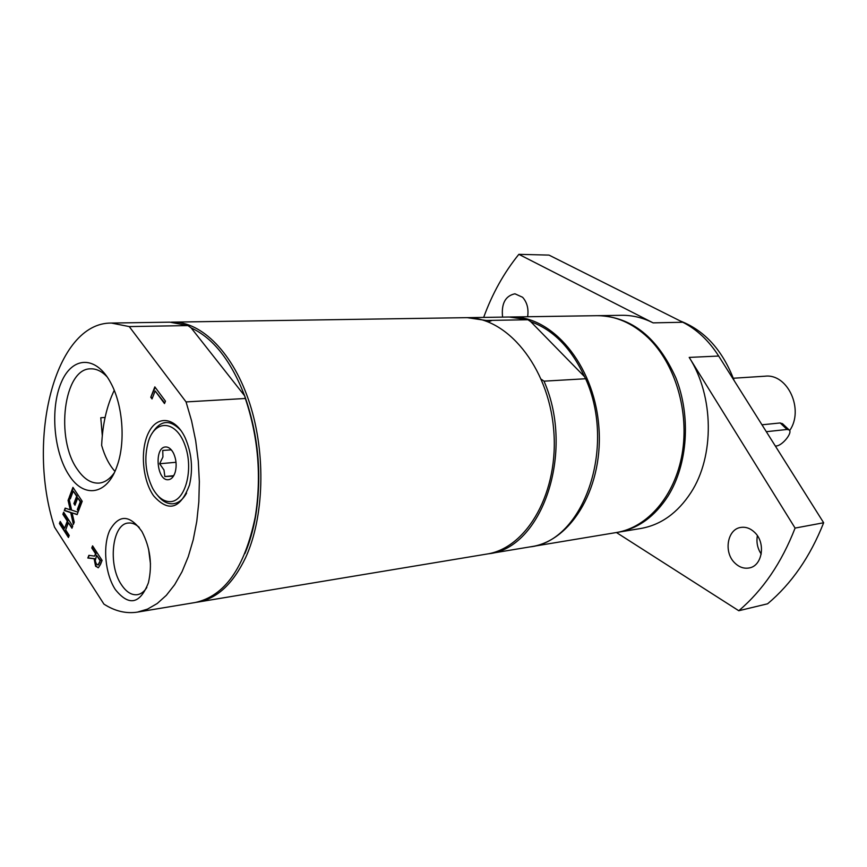 <?xml version="1.0" encoding="UTF-8"?>
<svg xmlns="http://www.w3.org/2000/svg" width="867" height="867" viewBox="0 0 867 867"><rect width="100%" height="100%" fill="white"/><g stroke="black" fill="none" stroke-linecap="round" stroke-linejoin="round"><path stroke-width="1.3" d="M114.943 471.345C109.166 464.918 104.734 456.259 101.645 445.367C102.555 424.234 106.76 405.897 114.238 390.356M150.49 564.038L148.582 549.017M789.642 430.606C804.392 409.69 787.702 373.363 765.073 376.202L733.319 378.24M782.717 423.876L780.181 422.955L761.974 424.797M766.309 431.69L787.063 429.468L789.089 429.891C793.077 432.33 782.5 445.616 776.323 445.974L775.369 446.082M102.295 435.711L100.767 417.742L105.08 417.471M114.206 472.927C109.806 479.104 104.788 482.486 99.163 483.082C91.263 483.58 84.045 479.083 77.51 469.567C55.033 438.886 63.757 368.052 90.764 368.833C96.432 368.659 101.905 371.347 107.172 376.896M69.208 475.463C83.904 498.633 107.259 495.22 117.056 466.056C125.672 442.538 122.962 405.518 110.998 383.322C96.421 355.199 72.319 355.947 61.286 382.412C49.972 408.411 53.721 452.444 69.208 475.463M54.523 527.147L103.932 604.115C114.921 611.192 126.094 613.858 137.452 612.113L147.531 609.111L157.22 603.508L166.323 595.336L174.657 584.694L182.027 571.743L188.258 556.69L193.222 539.805L196.776 521.403L198.836 501.885L199.345 481.618L198.283 461.06L195.671 440.631L191.564 420.777L186.058 401.92L129.248 326.588L111.388 323.055C54.805 322.394 25.945 439.959 54.523 527.147M115.344 589.571C128.934 606.434 139.955 604.191 148.398 582.819C152.505 564.818 150.338 547.695 141.906 531.471C129.714 514.456 118.974 514.131 109.686 530.474C102.544 546.394 105.2 574.171 115.344 589.571M59.422 523.516L60.191 521.446L64.591 528.263L67.301 521.078L62.879 514.272L63.659 512.191L72.741 526.15L71.95 528.231L68.374 522.736L65.664 529.91L69.219 535.416L68.439 537.486L59.422 523.516L60.517 521.956M64.288 510.511L65.177 508.127L70.238 509.829L68.07 500.378L68.927 498.102L71.603 510.099L78.041 512.202L77.13 514.608L72.102 512.896L74.237 522.216L73.381 524.47L70.736 512.646L64.288 510.511L65.643 508.279M72.947 487.352L82.202 501.267L78.409 511.248L77.315 509.59L80.295 501.733L77.748 497.907L74.985 505.233L73.901 503.575L76.664 496.26L73.24 491.112L70.303 498.948L69.219 497.311L72.947 487.352M150.771 397.259L154.835 386.877L165.456 401.161L164.502 403.556L155.15 390.952L152.018 398.939L150.771 397.259L155.204 387.376M87.827 558.023L88.889 555.324L94.59 556.115L95.533 553.71L91.772 547.955L92.596 545.852L102.1 560.375L100.485 564.45L98.383 567.679L95.608 566.27L94.113 558.749L87.827 558.023L89.377 555.389M153.632 495.837C168.534 512.603 180.488 508.972 189.505 484.935C193.168 468.863 191.759 453.246 185.289 438.073C175.73 417.19 157.751 414.708 148.94 431.939C139.901 448.781 142.188 479.765 153.632 495.837M146.826 587.479C144.182 591.673 141.018 594.068 137.354 594.686C131.676 595.347 126.43 592.118 121.618 584.997C107.681 565.338 111.984 523.798 128.316 523.039C132.001 522.649 135.642 524.101 139.24 527.407M186.6 493.085C182.72 499.977 177.93 503.554 172.24 503.814C166.908 503.835 161.966 500.974 157.426 495.23M151.888 433.673C160.243 419.953 169.943 418.924 180.975 430.574M68.656 536.911L59.964 523.451M72.167 527.667L68.374 522.736M64.591 528.263L67.843 521.013L63.421 514.218L63.985 512.7M63.421 514.218L62.879 514.272M67.843 521.013L67.301 521.078M73.728 523.538L71.278 512.592L64.83 510.457M77.206 514.391L72.102 512.896M70.238 509.829L70.78 509.774L68.623 500.324L69.122 498.98M71.278 512.592L70.736 512.646M68.623 500.324L68.07 500.378M70.509 498.384L69.772 497.257L73.283 487.85M75.201 504.67L74.443 503.521L77.206 496.206L73.24 491.112M78.615 510.685L77.857 509.525L80.837 501.679L77.748 497.907M69.772 497.257L69.219 497.311M77.206 496.206L76.664 496.26M74.443 503.521L73.901 503.575M80.837 501.679L80.295 501.733M77.857 509.525L77.315 509.59M152.213 398.419L151.335 397.227M164.708 403.036L155.15 390.952M98.069 564.883L100.171 560.797L96.584 555.324L95.229 560.765L96.367 563.94L98.025 564.883M98.567 564.807L100.171 560.797M100.713 560.721L96.584 555.324M98.166 567.777L96.15 566.194L94.666 558.673L88.38 557.958M94.59 556.115L96.085 553.634L92.325 547.89L92.921 546.351M94.666 558.673L94.113 558.749M92.325 547.89L91.772 547.955M96.085 553.634L95.533 553.71M129.248 326.588L187.966 325.58L191.152 327.91L244.667 395.861L245.339 398.484L186.058 401.92M244.928 553.514C249.663 542.374 253.229 529.943 255.635 516.223C262.116 475.322 258.507 435.342 244.819 396.262L244.667 395.861C231.012 360.661 213.174 338.011 191.152 327.91M137.452 612.113L195.086 602.532C224.705 596.182 244.754 567.679 255.245 517.014C261.65 476.839 258.344 437.336 245.339 398.484M187.966 325.58L169.813 322.166L111.388 323.055M196.386 602.305L197.687 602.11C217.075 598.642 233.05 583.827 245.599 557.644C264.11 517.566 266.104 454.416 249.88 403.935C233.678 353.378 201.848 321.494 172.446 322.123L171.124 322.166M734.23 380.743C722.775 350.463 704.828 330.565 680.4 321.039M617.206 532.392L617.976 532.262C638.09 528.707 654.802 516.602 668.11 495.957C687.769 464.43 691.118 416.247 675.881 377.871C657.728 337.653 631.924 316.91 598.447 315.664L597.666 315.675M617.976 532.262L640.886 528.458C660.947 524.903 677.626 512.961 690.912 492.629C714.668 456.291 714.061 396.121 689.2 357.41L718.678 356.034L823.65 522.758L795.093 528.079L689.2 357.41M598.447 315.664L621.672 315.306C632.336 315.165 642.815 317.68 653.111 322.871L518.845 254.334L549.017 255.104L682.806 322.253C696.873 329.395 708.827 340.644 718.678 356.034M518.845 254.334C503.976 272.715 492.25 293.74 483.667 317.409M502.578 317.116C501.202 303.634 505.32 295.864 514.944 293.794L522.595 297.273C527.103 302.334 528.783 308.825 527.635 316.737M510.002 317.008L596.875 315.686C615.245 315.545 632.336 322.903 648.137 337.74C675.155 363.707 689.438 411.5 682.166 453.744C674.927 496.032 647.519 527.504 616.426 532.522L738.782 610.736C762.873 590.264 781.644 562.705 795.093 528.079M738.782 610.736L767.609 603.79C791.571 583.664 810.244 556.657 823.65 522.758M754.767 532.501C766.016 543.002 762.331 565.967 749.196 567.95C743.875 568.893 739.02 567.17 734.609 562.781C723.446 552.062 727.37 529.141 740.765 527.439C745.826 526.67 750.497 528.361 754.767 532.501M757.379 535.719C756.219 542.308 757.498 548.421 761.215 554.078M486.463 321.245L486.094 320.465L527.949 319.75L530.712 321.657L584.51 376.646L585.637 378.749L544.01 381.166L541.311 379.28M530.712 321.657C553.319 329.839 571.245 348.176 584.51 376.646M544.01 381.166C575.417 452.281 541.832 548.757 488.544 553.775L529.845 546.914C583.123 541.756 616.784 447.849 585.637 378.749M527.949 319.75L509.124 317.019L467.259 317.658L486.094 320.465M488.544 553.775L487.622 553.915M466.327 317.68L467.259 317.658M197.687 602.11L486.701 554.078C527.277 548.182 559.486 491.481 553.601 428.883C548.193 366.253 506.361 316.227 465.384 317.68L172.446 322.123M488.219 321.895L492.153 320.357M510.891 316.986C551.878 315.577 593.462 364.086 598.696 424.819C604.407 485.509 572.177 540.683 531.601 546.622L530.723 546.763M172.316 451.154L171.135 449.854L162.747 450.45L162.931 456.963L159.647 463.747L176.012 462.284M159.647 463.747L163.982 469.979L164.849 476.547L173.259 476.146L174.44 474.303M164.849 476.547L173.747 475.69M169.997 501.657C163.343 501.56 157.545 497.094 152.614 488.273C145.353 473.165 143.944 457.538 148.398 441.379C155.269 419.01 176.088 420.322 184.877 444.944C194.078 469.21 185.245 501.874 169.997 501.657M168.231 479.722C156.678 481.012 153.936 447.069 165.586 446.971C168.686 446.884 171.352 449.019 173.595 453.365C176.272 459.38 176.835 465.579 175.264 471.984C173.779 476.828 171.428 479.408 168.231 479.722M787.063 429.468L780.181 422.955M99.889 562.802L99.337 562.878M96.15 566.194L95.608 566.27M653.111 322.871L682.806 322.253M789.089 429.891L782.392 423.573M98.318 564.883L97.776 564.959M255.635 516.223L255.245 517.014M616.426 532.522L531.601 546.622"/></g></svg>
